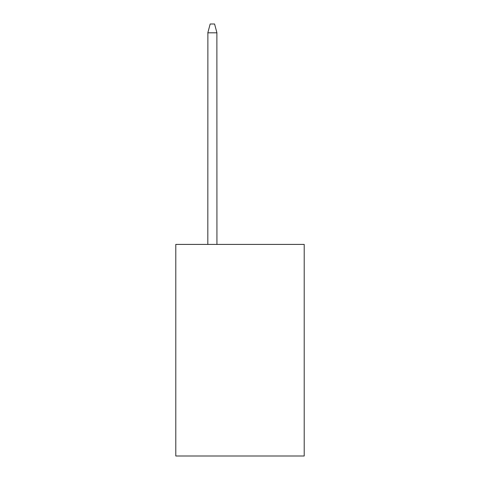 <?xml version="1.0" encoding="UTF-8"?>
<svg xmlns="http://www.w3.org/2000/svg" width="480" height="480" viewBox="0 0 480 480"><rect width="100%" height="100%" fill="white"/><g stroke="black" fill="none" stroke-linecap="round" stroke-linejoin="round"><path stroke-width="0.72" d="M304.212 244.41L304.212 456L175.788 456L175.788 244.41L304.212 244.41M216.876 32.616L216.93 244.41M207.822 244.41L207.876 32.616M207.84 32.736L210.174 24L214.578 24L216.912 32.736M216.93 32.814L207.822 32.814"/></g></svg>

